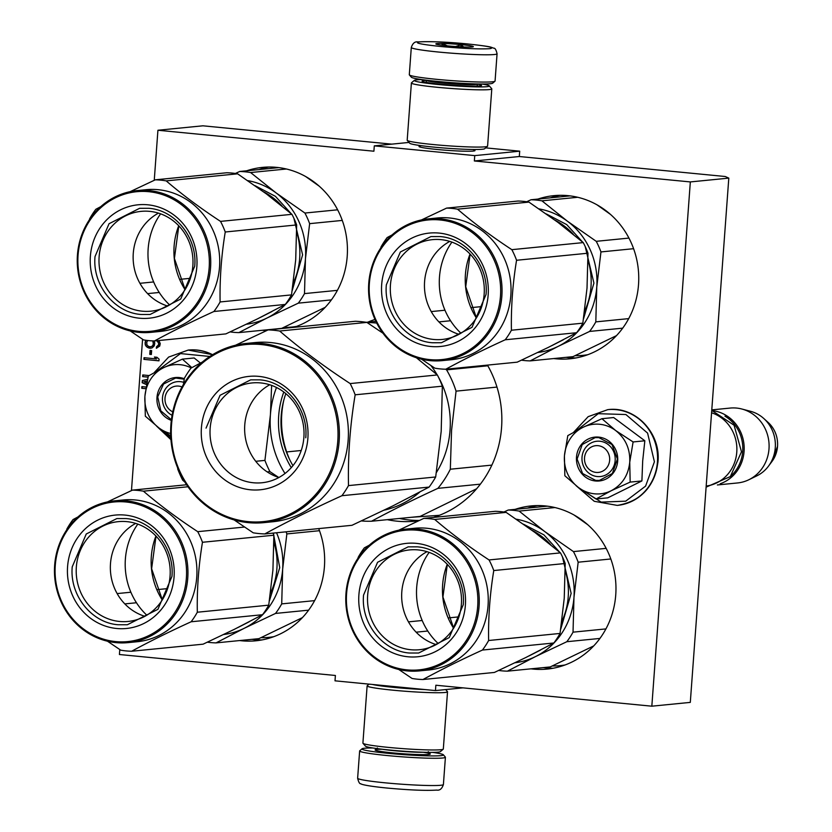 <?xml version="1.0" encoding="UTF-8"?>
<svg xmlns="http://www.w3.org/2000/svg" width="832" height="832" viewBox="0 0 832 832"><rect width="100%" height="100%" fill="white"/><g stroke="black" fill="none" stroke-linecap="round" stroke-linejoin="round"><path stroke-width="1.25" d="M462.956 687.856L435.458 690.581L435.854 685.225L651.83 706.191L690.3 702.385L728.801 178.121L725.244 176.509L519.314 156.52L519.709 151.174L485.659 147.867M154.253 180.305L157.924 130.25L202.883 125.809L391.758 144.144M728.801 178.121L690.331 181.927L474.354 160.971L519.314 156.52M119.787 649.542L119.423 654.514L335.4 675.48L335.005 680.826L435.458 690.581M142.574 339.269L131.466 490.578M157.924 130.25L373.901 151.216L374.296 145.87L409.032 142.428M519.709 151.174L474.75 155.615L374.296 145.87M473.782 149.958A28.059 1.789 -175.8 0 1 474.916 150.686A28.059 1.789 -175.8 0 1 437.216 149.49A28.059 1.789 -175.8 0 1 419.068 146.578A28.059 1.789 -175.8 0 1 420.285 146.026M474.75 155.615L474.354 160.971M530.941 668.834A81.973 76.773 -95.6 0 0 547.206 669.074A81.973 76.773 -95.6 0 0 615.742 594.932A81.973 76.773 -95.6 0 0 531.076 505.929A81.973 76.773 -95.6 0 0 515.174 509.35M239.626 640.557A81.973 76.773 -95.6 0 0 255.892 640.796A81.973 76.773 -95.6 0 0 324.428 566.654A81.973 76.773 -95.6 0 0 318.708 528.601M553.727 358.55A81.973 76.773 -95.6 0 0 569.993 358.79A81.973 76.773 -95.6 0 0 638.518 284.658A81.973 76.773 -95.6 0 0 553.862 195.655A81.973 76.773 -95.6 0 0 537.95 199.066M293.8 327.361A81.973 76.773 -95.6 0 0 347.204 256.381A81.973 76.773 -95.6 0 0 262.548 167.378A81.973 76.773 -95.6 0 0 246.636 170.799M262.413 330.283A81.973 76.773 -95.6 0 0 266.406 330.678M487.448 365.113A103.47 96.918 84.4 0 1 501.561 427.606A103.47 96.918 84.4 0 1 433.41 517.431M418.662 520.759A103.47 96.918 84.4 0 1 415.064 521.186A103.47 96.918 84.4 0 1 387.306 519.667M367.775 322.182A103.47 96.918 84.4 0 1 374.993 319.446M145.985 340.288L145.163 342.129L145.278 344.947L147.368 347.381L150.53 348.254L152.173 347.849L154.263 345.81L154.783 343.065L154.118 340.954M156.822 340.725L158.652 343.158L158.527 344.833L156.437 346.871L156.343 348.254L159.734 346.07L160.233 343.595L158.933 340.517M150.041 350.449L149.76 354.338L151.362 354.494L151.642 350.605L150.041 350.449M144.019 357.708L143.905 359.372L158.964 360.838L159.089 359.164L156.967 357.282L154.409 357.032L156.53 358.914L144.019 357.708M147.493 379.35L142.345 380.505L142.189 382.73L146.432 384.582M149.074 375.565L142.761 374.951L142.636 376.615L148.013 377.135M146.734 382.97L143.874 381.774L147.118 381.098M146.026 387.026L141.898 386.63L141.773 388.294L145.766 388.679M651.83 706.191L690.331 181.927M148.928 348.098L150.748 348.202M147.368 347.381L149.302 348.057M146.141 346.424L147.742 347.35M145.278 344.947L146.515 346.393M145.059 343.522L145.652 344.906M145.163 342.129L145.434 343.481M145.59 340.766L145.538 342.098M156.437 346.871L156.718 348.182M157.446 346.403L156.822 346.83M158.142 345.634L157.82 346.362M158.527 344.833L158.517 345.592M158.652 343.158L158.902 344.791M158.392 342.295L159.026 343.127M157.81 341.401L158.766 342.254M156.894 340.746L158.184 341.359M149.76 354.338L151.362 354.422M150.415 350.48L150.134 354.307M143.905 359.372L158.974 360.766M144.394 357.739L144.279 359.341M156.53 358.914L154.866 357.074M142.189 382.73L146.474 384.405M142.345 380.505L142.563 382.699M147.482 379.392L142.719 380.474M142.636 376.615L148.023 377.062M143.125 374.982L143.01 376.574M141.773 388.294L145.777 388.606M142.272 386.662L142.147 388.263M439.462 515.299L411.32 517.296M152.786 340.902L153.431 344.542L152.35 346.112L150.311 346.83L148.408 346.362L146.91 344.822L146.786 342.004L147.805 340.517M152.37 340.881L153.317 341.723M152.942 341.765L153.577 342.597M153.202 342.628L153.431 344.542M153.057 344.573L153.046 345.342M152.672 345.384L152.35 346.112M151.289 346.642L150.311 346.83M609.648 460.262A13.437 12.584 -95.6 0 0 598.073 445.671A13.437 12.584 -95.6 0 0 584.532 457.818A13.437 12.584 84.4 0 0 596.107 472.42A13.437 12.584 84.4 0 0 609.648 460.262M706.181 486.044A37.627 35.246 84.4 0 0 736.778 452.119A37.627 35.246 -95.6 0 0 711.568 412.766M730.87 476.029A36.546 34.237 84.4 0 0 742.706 451.329A36.546 34.237 -95.6 0 0 724.942 416.166M720.2 483.756A37.627 35.246 84.4 0 0 744.078 451.391A37.627 35.246 -95.6 0 0 712.972 410.686M768.082 422.375C774.873 428.813 778.034 436.8 777.546 446.326L771.95 461.5A28.194 26.406 84.4 0 0 777.525 446.358A28.194 26.406 84.4 0 0 768.082 422.375L763.776 418.496A34.32 32.146 -95.6 0 1 775.278 447.699A34.32 32.146 84.4 0 1 768.487 466.149A34.32 32.146 84.4 0 1 756.902 475.81L748.852 479.742A37.627 35.246 84.4 0 0 768.997 448.926A37.627 35.246 -95.6 0 0 741.853 409.011A37.627 35.246 -95.6 0 0 730.132 408.075L711.776 409.885M748.852 479.742A37.627 35.246 84.4 0 1 737.537 482.955L717.371 484.952M763.776 418.496A34.32 32.146 -95.6 0 0 750.516 411.289L741.853 409.011M182 386.953A13.437 12.584 -95.6 0 0 165.017 398.247A13.437 12.584 84.4 0 0 172.765 411.809M172.078 415.303A17.742 16.619 84.4 0 1 162.666 396.198A17.742 16.619 84.4 0 1 177.32 381.659A17.742 16.619 84.4 0 1 180.367 381.659A17.742 16.619 84.4 0 1 183.737 382.366M170.82 437.83L160.462 429.042M156.51 371.353L180.492 353.579L209.789 356.47M171.33 420.368A22.038 20.644 84.4 0 1 157.29 394.971A22.038 20.644 84.4 0 1 179.182 377.53A22.038 20.644 84.4 0 1 184.309 378.737M200.439 363.043L194.147 357.968L182.395 359.133L191.87 367.64M191.287 367.952A34.934 32.729 -95.6 0 0 163.821 367.588L163.103 367.942A34.934 32.729 84.4 0 0 144.955 395.876L144.893 396.718A34.934 32.729 84.4 0 0 158.704 427.742L159.359 428.23A34.934 32.729 -95.6 0 0 170.643 433.493M170.716 435.926L159.359 428.23M158.704 427.742L145.33 416.187L144.893 396.718M144.955 395.876L148.283 376.033L163.103 367.942M163.821 367.588L182.395 359.133M171.402 419.744L160.805 410.831L157.716 396.864L163.53 384.041L175.635 378.05L184.236 379.194M594.537 493.813A34.934 32.729 -95.6 0 0 611.198 490.745L596.024 499.002L578.885 487.812A34.934 32.729 -95.6 0 0 594.537 493.813M597.293 476.549A17.742 16.619 84.4 0 1 581.963 458.91A17.742 16.619 84.4 0 1 596.846 441.241A17.742 16.619 84.4 0 1 599.893 441.241A17.742 16.619 84.4 0 1 615.212 458.879A17.742 16.619 84.4 0 1 600.34 476.549A17.742 16.619 84.4 0 1 597.293 476.549M576.025 430.934L598.25 413.691L625.903 414.534L647.598 433.118L654.41 461.791L645.601 486.106L625.706 501.176L601.182 502.112L579.987 488.613M595.483 480.979A22.038 20.644 84.4 0 1 576.503 457.038A22.038 20.644 84.4 0 1 598.707 437.112A22.038 20.644 84.4 0 1 617.687 461.042A22.038 20.644 84.4 0 1 595.483 480.979M596.024 499.002L607.766 497.838L641.898 480.938L642.689 460.928L644.842 440.783L613.662 417.539L601.921 418.704L615.628 430.508C625.591 438.464 630.302 449.03 629.741 462.207C628.368 475.301 622.19 484.817 611.198 490.745L630.157 482.102L629.741 462.207L633.1 441.948L644.842 440.783M633.1 441.948L615.628 430.508A34.934 32.729 -95.6 0 0 583.336 427.17L582.618 427.523A34.934 32.729 84.4 0 0 564.481 455.447L564.418 456.29A34.934 32.729 84.4 0 0 578.23 487.323L578.885 487.812M641.898 480.938L630.157 482.102M578.23 487.323L564.855 475.758L564.418 456.29M564.481 455.447L567.809 435.614L582.618 427.523M583.336 427.17L601.921 418.704M595.712 480.418L582.577 473.512L577.127 459.035L582.213 444.548L595.161 437.632L598.853 437.622L611.978 444.527L617.427 459.004L612.352 473.491L599.394 480.418L595.712 480.418M432.734 752.388A40.851 2.61 -175.8 0 1 443.352 754.77A40.851 2.61 -175.8 0 1 388.45 753.366A40.851 2.61 -175.8 0 1 362.045 748.8A40.851 2.61 -175.8 0 1 364.51 748.249A40.851 2.61 -175.8 0 1 372.892 747.989M443.352 754.77L445.338 757.068A43.004 2.746 -175.8 0 1 445.411 757.245A43.004 2.746 -175.8 0 1 387.546 755.581A43.004 2.746 -175.8 0 1 359.642 750.942A43.004 2.746 -175.8 0 1 359.746 750.776L362.045 748.8M411.299 47.476L409.302 74.755A43.004 2.746 4.2 0 0 409.375 74.932L411.362 77.22A40.851 2.61 4.2 0 0 437.788 81.453A40.851 2.61 4.2 0 0 492.669 83.2L494.967 81.224A43.004 2.746 4.2 0 0 495.071 81.058L497.068 53.768C496.142 49.816 495.03 47.954 493.74 48.183C490.37 47.143 493.449 46.79 467.823 43.971C447.585 41.974 430.966 41.298 417.934 41.922C414.918 41.371 412.703 43.222 411.299 47.476A43.004 2.746 4.2 0 0 439.202 52.104A43.004 2.746 4.2 0 0 497.068 53.768M409.375 74.932A43.004 2.746 4.2 0 0 437.195 79.383A43.004 2.746 4.2 0 0 494.967 81.224M441.47 46.571C463.601 48.568 479.69 49.265 489.736 48.682C495.622 47.694 488.27 46.124 467.688 43.971C445.557 41.974 429.468 41.278 419.422 41.86C413.535 42.848 420.888 44.418 441.47 46.571M448.022 45.916A18.814 1.196 4.2 0 0 473.294 46.727A18.814 1.196 4.2 0 0 461.136 44.626A18.814 1.196 4.2 0 0 435.854 43.971A18.814 1.196 4.2 0 0 448.022 45.916M463.663 46.987L461.053 44.824L455.51 46.54M447.262 45.843L442.738 43.68L441.532 45.178M461.053 44.824L460.907 46.862M442.738 43.68L442.624 45.323M425.017 689.562A37.627 2.402 -175.8 0 1 394.41 687.45A37.627 2.402 -175.8 0 1 372.559 684.476M445.682 689.572L447.45 691.61A40.31 2.569 -175.8 0 1 447.522 691.787A40.31 2.569 -175.8 0 1 393.276 690.217A40.31 2.569 -175.8 0 1 367.12 685.88A40.31 2.569 -175.8 0 1 367.214 685.724L369.054 684.133M413.91 688.49A29.827 1.903 -175.8 0 1 397.124 687.18A29.827 1.903 -175.8 0 1 383.656 685.547M447.522 691.787L443.321 749.018A40.31 2.569 -175.8 0 1 443.227 749.185A40.31 2.569 -175.8 0 1 389.064 747.458A40.31 2.569 -175.8 0 1 362.981 743.288A40.31 2.569 -175.8 0 1 362.908 743.122L367.12 685.88M443.227 749.185L440.357 751.65A37.627 2.402 -175.8 0 1 389.813 750.038A37.627 2.402 -175.8 0 1 365.466 746.148L362.981 743.288M421.98 79.612A37.627 2.402 4.2 0 0 416.634 79.841A37.627 2.402 4.2 0 0 414.357 80.35A37.627 2.402 4.2 0 0 438.682 84.552A37.627 2.402 4.2 0 0 489.247 85.852A37.627 2.402 4.2 0 0 481.822 84.001M414.357 80.35L411.486 82.815A40.31 2.569 4.2 0 0 411.393 82.971A40.31 2.569 4.2 0 0 437.549 87.318A40.31 2.569 4.2 0 0 491.795 88.878A40.31 2.569 4.2 0 0 491.733 88.712L489.247 85.852M426.4 80.402A29.827 1.903 4.2 0 0 423.914 80.548A29.827 1.903 4.2 0 0 422.094 81.193A29.827 1.903 4.2 0 0 441.397 84.282A29.827 1.903 4.2 0 0 481.468 85.55A29.827 1.903 4.2 0 0 477.329 84.136M411.393 82.971L407.191 140.213A40.31 2.569 4.2 0 0 407.254 140.39L409.739 143.25A37.627 2.402 4.2 0 0 434.086 147.139A37.627 2.402 4.2 0 0 484.63 148.751L487.5 146.276A40.31 2.569 4.2 0 0 487.594 146.12L491.795 88.878M407.254 140.39A40.31 2.569 4.2 0 0 433.347 144.56A40.31 2.569 4.2 0 0 487.5 146.276M537.826 352.498A72.561 67.964 -95.6 0 0 558.272 346.32L530.171 360.89A80.621 75.514 84.4 0 1 524.69 360.568A80.621 75.514 84.4 0 1 521.498 360.183M596.929 204.776L610.522 214.438M530.171 360.89L572.998 356.647L616.502 335.618M526.677 201.75L530.993 199.763A80.621 75.514 84.4 0 1 541.923 200.824L577.73 197.278M530.993 199.763L570.128 195.884M471.047 307.642L481.707 306.592M541.923 200.824L567.455 221.229L596.232 241.322A80.621 75.514 84.4 0 1 600.954 251.93L633.599 248.695M596.232 241.322L628.94 238.087M600.954 251.93L596.762 287.061A72.561 67.964 84.4 0 0 567.455 221.229A72.561 67.964 -95.6 0 0 539.094 208.915M589.618 331.427L558.272 346.32A72.561 67.964 84.4 0 0 596.762 287.061L595.816 321.88A80.621 75.514 84.4 0 1 589.618 331.427L622.71 328.151M595.816 321.88L628.711 318.625M460.918 333.206A67.184 62.93 84.4 0 1 451.911 242.112M546.343 213.959L566.717 224.609L582.535 241.998M585.218 246.553L593.923 283.119L583.502 318.906M563.243 339.82L551.668 345.717M421.554 359.206L434.845 368.17A80.621 75.514 -95.6 0 0 440.284 368.909A80.621 75.514 -95.6 0 0 445.765 369.231L517.182 362.17L548.59 347.256L576.628 332.717A80.621 75.514 -95.6 0 0 582.837 323.17L587.018 288.101L587.974 253.209A80.621 75.514 -95.6 0 0 583.242 242.601L557.773 222.238L528.934 202.103A80.621 75.514 -95.6 0 0 518.014 201.042L446.597 208.104L421.512 219.918M433.638 339.456A50.149 46.977 -95.6 0 0 442.239 339.456A50.149 46.977 -95.6 0 0 484.307 289.515A50.149 46.977 -95.6 0 0 440.97 239.637A50.149 46.977 84.4 0 0 432.37 239.647A50.149 46.977 84.4 0 0 390.302 289.588A50.149 46.977 84.4 0 0 433.638 339.456M458.973 334.318A50.149 46.977 84.4 0 1 424.705 290.794A50.149 46.977 84.4 0 1 449.779 241.405M439.088 233.074A56.971 53.362 -95.6 0 0 381.68 284.617A56.971 53.362 -95.6 0 0 430.758 346.486A56.971 53.362 -95.6 0 0 488.166 294.954A56.971 53.362 -95.6 0 0 439.088 233.074M440.045 219.97A70.148 65.697 -95.6 0 0 369.377 283.421A70.148 65.697 -95.6 0 0 429.801 359.601A70.148 65.697 -95.6 0 0 500.469 296.15A70.148 65.697 -95.6 0 0 440.045 219.97M430.092 360.63A71.219 66.706 -95.6 0 0 442.312 360.62A71.219 66.706 -95.6 0 0 502.05 289.692A71.219 66.706 -95.6 0 0 440.502 218.868A71.219 66.706 -95.6 0 0 428.293 218.878A71.219 66.706 -95.6 0 0 368.555 289.796A71.219 66.706 -95.6 0 0 430.092 360.63M428.293 218.878L437.278 217.984A71.219 66.706 84.4 0 1 449.498 217.974A71.219 66.706 -95.6 0 1 511.035 288.808A71.219 66.706 -95.6 0 1 451.298 359.726L442.312 360.62M445.765 369.231C463.445 359.622 483.257 349.804 505.211 339.778A80.621 75.514 -95.6 0 0 511.42 330.231C510.983 307.122 512.699 283.806 516.558 260.27A80.621 75.514 -95.6 0 0 511.836 249.662C491.587 236.382 473.481 222.882 457.517 209.165A80.621 75.514 -95.6 0 0 452.078 208.426A80.621 75.514 -95.6 0 0 446.597 208.104M431.246 311.584L444.974 310.222M392.07 234.926L387.15 237.567A80.621 75.514 -95.6 0 0 380.942 247.114L380.827 247.863M438.922 321.901L450.559 320.746M511.42 330.231L582.837 323.17M516.558 260.27L587.974 253.209M511.836 249.662L583.242 242.601M457.517 209.165L528.934 202.103M505.211 339.778L576.628 332.717M386.339 284.814L400.358 251.992L430.934 236.569L440.086 236.558C466.773 238.42 488.8 266.188 486.034 294.497L472.025 327.33L441.438 342.742L432.286 342.753C405.6 340.891 383.573 313.123 386.339 284.814M515.039 662.771A72.561 67.964 -95.6 0 0 535.486 656.594L507.385 671.164A80.621 75.514 84.4 0 1 501.904 670.842A80.621 75.514 84.4 0 1 498.711 670.467M574.142 515.06L587.735 524.711M507.385 671.164L550.222 666.931L593.726 645.902M503.89 512.023L508.206 510.037A80.621 75.514 84.4 0 1 519.137 511.098L554.944 507.551M508.206 510.037L547.342 506.168M448.261 617.926L458.921 616.866M519.137 511.098L544.669 531.502L573.446 551.595A80.621 75.514 84.4 0 1 578.167 562.203L610.813 558.979M573.446 551.595L606.164 548.361M578.167 562.203L573.976 597.345A72.561 67.964 84.4 0 0 544.669 531.502A72.561 67.964 -95.6 0 0 516.308 519.199M566.831 641.711L535.486 656.594A72.561 67.964 84.4 0 0 573.976 597.345L573.03 632.164A80.621 75.514 84.4 0 1 566.831 641.711L599.924 638.435M573.03 632.164L605.925 628.909M438.131 643.479A67.184 62.93 84.4 0 1 429.125 552.396M523.557 524.233L543.93 534.882L559.749 552.271M562.432 556.837L571.147 593.393L560.716 629.179M540.457 650.094L528.892 655.99M398.767 669.479L412.058 678.454A80.621 75.514 -95.6 0 0 417.508 679.193A80.621 75.514 -95.6 0 0 422.978 679.515L494.395 672.443L525.678 657.592L553.842 642.99A80.621 75.514 -95.6 0 0 560.05 633.443L564.242 598.239L565.188 563.493A80.621 75.514 -95.6 0 0 560.466 552.885L534.986 532.511L506.147 512.377A80.621 75.514 -95.6 0 0 495.227 511.316L423.81 518.388L398.726 530.202M410.852 649.74A50.149 46.977 -95.6 0 0 419.453 649.73A50.149 46.977 -95.6 0 0 461.521 599.789A50.149 46.977 -95.6 0 0 418.184 549.91A50.149 46.977 84.4 0 0 409.583 549.921A50.149 46.977 84.4 0 0 367.515 599.862A50.149 46.977 84.4 0 0 410.852 649.74M436.186 644.592A50.149 46.977 84.4 0 1 401.918 601.068A50.149 46.977 84.4 0 1 426.993 551.678M416.302 543.358A56.971 53.362 -95.6 0 0 358.894 594.89A56.971 53.362 -95.6 0 0 407.971 656.77A56.971 53.362 -95.6 0 0 465.379 605.228A56.971 53.362 -95.6 0 0 416.302 543.358M417.269 530.244A70.148 65.697 -95.6 0 0 346.59 593.694A70.148 65.697 -95.6 0 0 407.014 669.874A70.148 65.697 -95.6 0 0 477.682 606.424A70.148 65.697 -95.6 0 0 417.269 530.244M407.306 670.904A71.219 66.706 -95.6 0 0 419.526 670.894A71.219 66.706 -95.6 0 0 479.263 599.966A71.219 66.706 -95.6 0 0 417.716 529.142A71.219 66.706 -95.6 0 0 405.506 529.152A71.219 66.706 -95.6 0 0 345.769 600.08A71.219 66.706 -95.6 0 0 407.306 670.904M405.506 529.152L414.492 528.258A71.219 66.706 84.4 0 1 426.712 528.247A71.219 66.706 -95.6 0 1 488.249 599.082A71.219 66.706 -95.6 0 1 428.511 670.01L419.526 670.894M422.978 679.515C440.658 669.906 460.47 660.088 482.435 650.052A80.621 75.514 -95.6 0 0 488.634 640.505C488.197 617.396 489.913 594.079 493.771 570.554A80.621 75.514 -95.6 0 0 489.05 559.946C468.801 546.655 450.694 533.156 434.741 519.449A80.621 75.514 -95.6 0 0 429.291 518.7A80.621 75.514 -95.6 0 0 423.81 518.388M408.46 621.858L422.188 620.506M369.283 545.199L364.364 547.841A80.621 75.514 -95.6 0 0 358.155 557.388L358.041 558.137M416.135 632.174L427.773 631.02M488.634 640.505L560.05 633.443M493.771 570.554L565.188 563.493M489.05 559.946L560.466 552.885M434.741 519.449L506.147 512.377M482.435 650.052L553.842 642.99M363.553 595.098L377.572 562.266L408.148 546.853L417.3 546.842C443.997 548.704 466.014 576.472 463.247 604.77L449.238 637.603L418.652 653.016L409.5 653.026C382.814 651.175 360.786 623.407 363.553 595.098M476.642 488.758L420.098 516.422L371.54 521.227C391.508 510.484 413.629 499.522 437.892 488.353A99.434 93.142 -95.6 0 0 450.33 469.217L451.568 430.342L456.061 391.144L496.974 387.088M361.442 520.936A99.434 93.142 -95.6 0 0 371.54 521.227M292.947 465.65A80.621 75.514 84.4 0 1 281.206 415.688A80.621 75.514 84.4 0 1 285.834 393.64M283.826 400.088A90.033 84.334 84.4 0 0 281.788 413.91A90.033 84.334 -95.6 0 0 289.723 459.711M384.166 510.162A90.033 84.334 -95.6 0 0 419.702 492.138M436.394 472.524A90.033 84.334 -95.6 0 0 450.039 430.238A90.033 84.334 84.4 0 0 438.256 376.75M430.872 365.529A90.033 84.334 84.4 0 1 437.102 374.743M491.878 465.109L450.33 469.217M375.887 321.381L366.392 322.317M367.047 322.514A99.434 93.142 84.4 0 1 376.73 323.097M487.833 365.799L446.586 369.876L445.63 369.231M446.586 369.876A99.434 93.142 84.4 0 1 456.061 391.144M480.376 484.151L437.892 488.353M301.226 450.497L286.676 451.932M268.112 329.898L355.306 321.277A102.128 95.659 84.4 0 1 361.098 321.651A102.128 95.659 84.4 0 1 366.87 322.4L279.677 331.022A102.128 95.659 -95.6 0 0 273.905 330.273A102.128 95.659 84.4 0 0 268.112 329.898L235.456 345.259M253.354 482.758A50.149 46.977 84.4 0 1 210.018 432.879A50.149 46.977 84.4 0 1 252.086 382.938A50.149 46.977 84.4 0 1 260.686 382.928A50.149 46.977 -95.6 0 1 304.023 432.806A50.149 46.977 -95.6 0 1 261.955 482.758A50.149 46.977 -95.6 0 1 253.354 482.758M278.918 477.495A50.149 46.977 84.4 0 1 244.889 434.044A50.149 46.977 84.4 0 1 269.745 384.769M250.484 489.788A56.971 53.362 -95.6 0 0 307.882 438.246A56.971 53.362 -95.6 0 0 258.814 376.376A56.971 53.362 -95.6 0 0 201.406 427.918A56.971 53.362 -95.6 0 0 250.484 489.788M248.144 521.622A88.951 83.325 84.4 0 1 171.517 425.017A88.951 83.325 84.4 0 1 261.144 344.542A88.951 83.325 -95.6 0 1 337.771 441.147A88.951 83.325 -95.6 0 1 248.144 521.622M234.135 519.927L253.209 532.813A102.128 95.659 84.4 0 0 258.981 533.562A102.128 95.659 -95.6 0 0 264.774 533.936L351.967 525.304L392.704 505.981L429.125 487.084A102.128 95.659 -95.6 0 0 435.687 476.975L441.189 431.361L442.354 386.183A102.128 95.659 -95.6 0 0 437.351 374.951L350.168 383.573C323.814 366.34 300.321 348.826 279.677 331.022M416.406 357.75L437.351 374.951M429.125 487.084L341.931 495.706A102.128 95.659 -95.6 0 0 348.494 485.597C347.859 455.614 350.085 425.35 355.16 394.805A102.128 95.659 -95.6 0 0 350.168 383.573M264.774 533.936C287.633 521.466 313.352 508.726 341.931 495.706M435.687 476.975L348.494 485.597M442.354 386.183L355.16 394.805M382.97 333.216L366.87 322.4M278.595 477.391L269.922 471.63A102.128 95.659 84.4 0 1 264.919 460.398L255.746 461.302M285.002 473.502A91.374 85.592 84.4 0 1 270.41 414.794L264.919 460.398M283.795 392.018A82.503 77.282 -95.6 0 0 291.273 467.636M271.638 385.414L270.41 414.794A91.374 85.592 84.4 0 1 276.494 387.504M202.353 362.024L190.965 368.129A102.128 95.659 84.4 0 0 184.392 378.238L183.414 384.457M177.715 468.052L177.726 469.019A102.128 95.659 84.4 0 0 182.728 480.251L184.85 482.061M269.922 471.63L267.197 471.9M246.158 343.45L255.154 342.566A90.033 84.334 84.4 0 1 270.587 342.545A90.033 84.334 -95.6 0 1 348.39 432.089A90.033 84.334 -95.6 0 1 272.875 521.747L263.879 522.642A90.033 84.334 -95.6 0 0 339.394 432.973A90.033 84.334 -95.6 0 0 261.602 343.439A90.033 84.334 84.4 0 0 246.158 343.45A90.033 84.334 84.4 0 0 170.643 433.108A90.033 84.334 84.4 0 0 248.435 522.652A90.033 84.334 -95.6 0 0 263.879 522.642M206.045 428.116L220.074 395.283L250.661 379.86L259.802 379.85C286.499 381.711 308.526 409.49 305.76 437.798M246.511 324.22A72.561 67.964 -95.6 0 0 266.958 318.042L238.857 332.613A80.621 75.514 84.4 0 1 233.376 332.29A80.621 75.514 84.4 0 1 230.183 331.906M305.614 176.498L319.207 186.16M238.857 332.613L281.684 328.37L325.187 307.341M235.362 173.472L239.678 171.486A80.621 75.514 84.4 0 1 250.609 172.546L286.416 169M239.678 171.486L278.814 167.617M179.733 279.365L190.393 278.314M250.609 172.546L276.141 192.951L304.918 213.044A80.621 75.514 84.4 0 1 309.639 223.652L342.285 220.418M304.918 213.044L337.626 209.81M309.639 223.652L305.448 258.783A72.561 67.964 84.4 0 0 276.141 192.951A72.561 67.964 -95.6 0 0 247.78 180.638M298.303 303.15L266.958 318.042A72.561 67.964 84.4 0 0 305.448 258.783L304.502 293.602A80.621 75.514 84.4 0 1 298.303 303.15L331.396 299.884M304.502 293.602L337.397 290.347M169.603 304.928A67.184 62.93 84.4 0 1 160.597 213.834M255.029 185.682L275.402 196.331L291.221 213.72M293.904 218.286L302.609 254.842L292.188 290.628M271.929 311.542L260.354 317.439M130.239 330.928L143.53 339.893A80.621 75.514 -95.6 0 0 148.97 340.642A80.621 75.514 -95.6 0 0 154.45 340.954L225.867 333.892L257.275 318.978L285.314 304.439A80.621 75.514 -95.6 0 0 291.522 294.892L295.703 259.823L296.66 224.931A80.621 75.514 -95.6 0 0 291.928 214.323L266.458 193.96L237.619 173.826A80.621 75.514 -95.6 0 0 226.699 172.765L155.282 179.826L130.198 191.641M142.324 311.189A50.149 46.977 -95.6 0 0 150.925 311.178A50.149 46.977 -95.6 0 0 192.993 261.238A50.149 46.977 -95.6 0 0 149.656 211.359A50.149 46.977 84.4 0 0 141.055 211.37A50.149 46.977 84.4 0 0 98.987 261.31A50.149 46.977 84.4 0 0 142.324 311.189M167.658 306.041A50.149 46.977 84.4 0 1 133.39 262.517A50.149 46.977 84.4 0 1 158.465 213.127M147.774 204.797A56.971 53.362 -95.6 0 0 90.366 256.339A56.971 53.362 -95.6 0 0 139.443 318.209A56.971 53.362 -95.6 0 0 196.851 266.677A56.971 53.362 -95.6 0 0 147.774 204.797M148.73 191.693A70.148 65.697 -95.6 0 0 78.062 255.143A70.148 65.697 -95.6 0 0 138.486 331.323A70.148 65.697 -95.6 0 0 209.154 267.873A70.148 65.697 -95.6 0 0 148.73 191.693M138.778 332.353A71.219 66.706 -95.6 0 0 150.998 332.342A71.219 66.706 -95.6 0 0 210.735 261.414A71.219 66.706 -95.6 0 0 149.188 190.59A71.219 66.706 -95.6 0 0 136.978 190.601A71.219 66.706 -95.6 0 0 77.241 261.518A71.219 66.706 -95.6 0 0 138.778 332.353M136.978 190.601L145.964 189.706A71.219 66.706 84.4 0 1 158.184 189.696A71.219 66.706 -95.6 0 1 219.721 260.53A71.219 66.706 -95.6 0 1 159.983 331.458L150.998 332.342M154.45 340.954C172.13 331.344 191.942 321.526 213.907 311.501A80.621 75.514 -95.6 0 0 220.106 301.954C219.669 278.845 221.385 255.528 225.243 231.993A80.621 75.514 -95.6 0 0 220.522 221.385C200.273 208.104 182.166 194.605 166.202 180.887A80.621 75.514 -95.6 0 0 160.763 180.149A80.621 75.514 -95.6 0 0 155.282 179.826M139.932 283.306L153.66 281.944M100.755 206.648L95.836 209.29A80.621 75.514 -95.6 0 0 89.627 218.837L89.513 219.586M147.607 293.623L159.245 292.469M220.106 301.954L291.522 294.892M225.243 231.993L296.66 224.931M220.522 221.385L291.928 214.323M166.202 180.887L237.619 173.826M213.907 311.501L285.314 304.439M95.025 256.547L109.044 223.714L139.62 208.302L148.772 208.291C175.458 210.142 197.486 237.91 194.719 266.219L180.71 299.052L150.124 314.465L140.972 314.475C114.286 312.614 92.258 284.846 95.025 256.547M223.725 634.504A72.561 67.964 -95.6 0 0 244.171 628.316L216.07 642.886A80.621 75.514 84.4 0 1 210.59 642.564A80.621 75.514 84.4 0 1 207.397 642.19M216.07 642.886L258.908 638.654L302.411 617.625M156.946 589.649L167.606 588.598M286.052 531.825A80.621 75.514 84.4 0 1 286.853 533.926L319.498 530.702M286.853 533.926L282.662 569.067L281.715 603.886A80.621 75.514 84.4 0 1 275.517 613.434L308.61 610.158M275.517 613.434L244.171 628.316A72.561 67.964 84.4 0 0 282.662 569.067A72.561 67.964 84.4 0 0 276.536 532.771M281.715 603.886L314.61 600.631M146.817 615.202A67.184 62.93 84.4 0 1 137.81 524.118M273.354 533.083L279.729 567.663L269.402 600.902M249.142 621.816L237.578 627.713M107.453 641.202L120.744 650.177A80.621 75.514 -95.6 0 0 126.194 650.915A80.621 75.514 -95.6 0 0 131.664 651.238L203.081 644.176L234.364 629.314L262.527 614.713A80.621 75.514 -95.6 0 0 268.736 605.166L272.927 569.962L273.874 535.215A80.621 75.514 -95.6 0 0 273.073 533.114M119.538 621.462A50.149 46.977 -95.6 0 0 128.138 621.452A50.149 46.977 -95.6 0 0 170.206 571.511A50.149 46.977 -95.6 0 0 126.87 521.633A50.149 46.977 84.4 0 0 118.269 521.643A50.149 46.977 84.4 0 0 76.201 571.584A50.149 46.977 84.4 0 0 119.538 621.462M144.872 616.314A50.149 46.977 84.4 0 1 110.604 572.79A50.149 46.977 84.4 0 1 135.678 523.401M124.987 515.081A56.971 53.362 -95.6 0 0 67.579 566.613A56.971 53.362 -95.6 0 0 116.657 628.493A56.971 53.362 -95.6 0 0 174.065 576.95A56.971 53.362 -95.6 0 0 124.987 515.081M125.954 501.977A70.148 65.697 -95.6 0 0 55.276 565.427A70.148 65.697 -95.6 0 0 115.7 641.597A70.148 65.697 -95.6 0 0 186.368 578.146A70.148 65.697 -95.6 0 0 125.954 501.977M115.991 642.626A71.219 66.706 -95.6 0 0 128.211 642.616A71.219 66.706 -95.6 0 0 187.949 571.698A71.219 66.706 -95.6 0 0 126.402 500.864A71.219 66.706 -95.6 0 0 114.192 500.874A71.219 66.706 -95.6 0 0 54.454 571.802A71.219 66.706 -95.6 0 0 115.991 642.626M114.192 500.874L123.178 499.99A71.219 66.706 84.4 0 1 135.398 499.98A71.219 66.706 -95.6 0 1 196.934 570.804A71.219 66.706 -95.6 0 1 137.197 641.732L128.211 642.616M131.664 651.238C149.344 641.628 169.156 631.81 191.121 621.774A80.621 75.514 -95.6 0 0 197.319 612.227C196.882 589.129 198.598 565.802 202.457 542.277A80.621 75.514 -95.6 0 0 197.735 531.669C177.486 518.378 159.38 504.878 143.426 491.171A80.621 75.514 -95.6 0 0 137.977 490.422A80.621 75.514 -95.6 0 0 132.496 490.11L186.586 484.754M117.146 593.58L130.874 592.228M77.969 516.922L73.05 519.563A80.621 75.514 -95.6 0 0 66.841 529.11L66.726 529.87M124.821 603.897L136.458 602.753M197.319 612.227L268.736 605.166M202.457 542.277L273.874 535.215M197.735 531.669L244.535 527.041M143.426 491.171L187.97 486.762M132.496 490.11L107.411 501.925M191.121 621.774L262.527 614.713M72.238 566.821L86.258 533.988L116.834 518.575L125.986 518.565C152.682 520.426 174.699 548.194 171.933 576.503L157.924 609.326L127.338 624.749L118.186 624.759C91.499 622.898 69.472 595.13 72.238 566.821M537.285 505.586A81.973 76.773 -95.6 0 0 527.53 508.123M543.306 667.607A81.973 76.773 -95.6 0 0 553.363 668.19M251.992 639.33A81.973 76.773 -95.6 0 0 262.049 639.912M560.071 195.312A81.973 76.773 -95.6 0 0 550.316 197.85M566.093 357.334A81.973 76.773 -95.6 0 0 576.15 357.916M268.757 167.034A81.973 76.773 -95.6 0 0 259.002 169.572M274.778 329.056A81.973 76.773 -95.6 0 0 275.6 329.16M419.401 520.416A103.47 96.918 84.4 0 1 399.485 518.471M552.302 665.964A79.82 74.766 -95.6 0 0 565.063 664.966M260.988 637.686A79.82 74.766 -95.6 0 0 273.749 636.688M575.089 355.69A79.82 74.766 -95.6 0 0 587.85 354.692M283.774 327.413A79.82 74.766 -95.6 0 0 296.535 326.414M188.396 350.054A48.11 45.063 84.4 0 1 188.573 350.033A48.11 45.063 84.4 0 1 212.566 354.702M154.18 372.632L168.646 357.074L188.23 350.064A48.11 45.063 84.4 0 1 212.389 354.817M607.922 409.625A48.11 45.063 84.4 0 1 608.088 409.614A48.11 45.063 84.4 0 1 657.779 461.843A48.11 45.063 84.4 0 1 617.562 505.357A48.11 45.063 84.4 0 1 617.396 505.378M657.446 461.885A48.11 45.063 84.4 0 1 617.23 505.388L617.562 505.357C641.025 501.218 654.493 486.689 657.987 461.791C661.003 433.087 635.222 405.985 608.088 409.614L607.755 409.646A48.11 45.063 84.4 0 1 657.446 461.885M381.69 749.174A25.532 1.633 4.2 0 0 393.942 750.693A25.532 1.633 4.2 0 0 423.862 752.274M382.242 749.268A27.685 1.768 4.2 0 0 393.037 752.908A27.685 1.768 4.2 0 0 425.474 754.624A27.685 1.768 4.2 0 0 423.301 752.284M445.411 757.245L443.404 784.524A43.004 2.746 -175.8 0 1 385.538 782.86A43.004 2.746 -175.8 0 1 357.635 778.232L359.642 750.942M477.183 86.102L477.329 84.053A25.532 1.633 -175.8 0 1 442.967 83.065A25.532 1.633 -175.8 0 1 426.41 80.309L426.254 82.368M554.882 220.106A67.184 62.93 84.4 0 1 573.342 234.354M588.026 260.385A67.184 62.93 84.4 0 1 584.605 311.22M476.362 317.959A67.184 62.93 84.4 0 1 470.038 254.03M532.095 530.379A67.184 62.93 84.4 0 1 550.555 544.627M565.24 570.658A67.184 62.93 84.4 0 1 561.818 621.494M453.575 628.233A67.184 62.93 84.4 0 1 447.252 564.314M263.567 191.828A67.184 62.93 84.4 0 1 282.027 206.076M296.712 232.107A67.184 62.93 84.4 0 1 293.29 282.942M185.047 289.682A67.184 62.93 84.4 0 1 178.724 225.763M273.926 542.381A67.184 62.93 84.4 0 1 270.504 593.216M162.261 599.966A67.184 62.93 84.4 0 1 155.938 536.037M771.95 461.5L768.487 466.149M188.23 350.064L212.628 354.671M156.582 426.109L170.945 439.681M576.108 485.69L594.246 501.29L617.23 505.388M573.695 432.203L588.172 416.655L607.755 409.646M428.303 751.681L429.177 753.47M376.251 749.58L377.374 747.947M443.404 784.524C441.99 788.798 439.743 790.65 436.665 790.088C425.838 790.774 409.25 790.088 386.89 788.029C366.85 786.053 360.776 784.254 360.838 783.744C359.684 784.046 358.623 782.205 357.635 778.232M473.71 151.008L473.824 149.49M420.212 147.077L420.326 145.558M706.108 487.136L730.33 476.59L741.489 451.786L734.084 425.246L711.734 410.394M470.122 254.124L465.722 286.738L476.424 317.855M447.335 564.398L442.936 597.012L453.638 628.139M178.807 225.846L174.408 258.461L185.11 289.578M156.021 536.12L151.622 568.734L162.323 599.862"/></g></svg>
